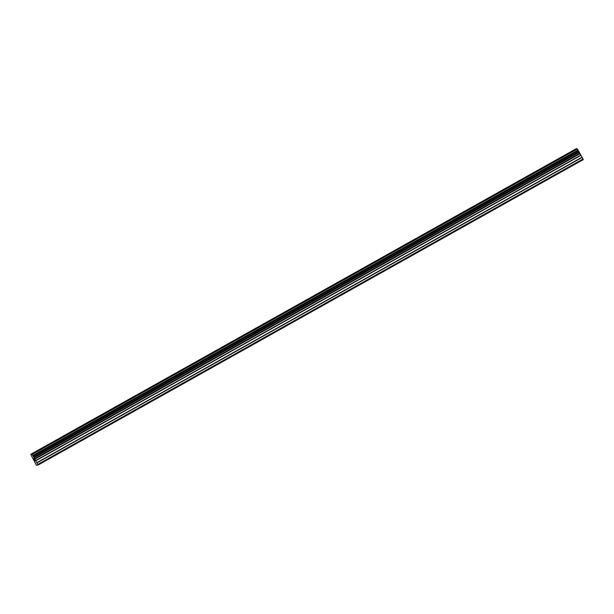 <?xml version="1.0" encoding="UTF-8"?>
<svg xmlns="http://www.w3.org/2000/svg" width="614" height="614" viewBox="0 0 614 614"><rect width="100%" height="100%" fill="white"/><g stroke="black" fill="none" stroke-linecap="round" stroke-linejoin="round"><path stroke-width="0.92" d="M32.473 453.5L38.406 450.216M66.028 434.704L71.953 431.419M99.583 415.908L105.508 412.623M133.131 397.112L139.063 393.827M166.686 378.316L172.611 375.024M200.241 359.52L206.166 356.227M233.788 340.716L239.721 337.431M267.343 321.92L273.268 318.635M300.898 303.124L306.823 299.839M337.009 282.77L340.379 281.043L337.009 282.77M334.446 284.328L340.379 281.043M368.001 265.532L373.926 262.247M401.556 246.736L407.481 243.451M435.103 227.94L441.036 224.655M468.659 209.144L474.584 205.859M502.214 190.348L508.139 187.063M535.761 171.552L541.694 168.259M569.316 152.756L575.241 149.463M38.068 465.067L583.3 159.617L578.373 150.576L577.022 148.657L575.932 148.864L30.7 454.314L31.79 454.099L33.141 456.018L38.068 465.067L36.61 465.343L36.172 464.729L30.7 454.314M33.578 458.811L34.215 459.802M34.131 459.817L33.724 458.788M33.478 458.673L34.676 460.83M34 458.881L35.036 460.761L34.092 459.165M33.854 458.604L35.052 460.761M577.022 148.657L31.79 454.099M577.29 149.064L32.058 454.514M579.677 153.377L34.453 458.827M579.746 153.531L34.514 458.973M583.039 158.965L37.807 464.414M577.16 148.849L31.928 454.299M577.989 150.054L32.765 455.504M578.05 150.123L32.826 455.573M578.373 150.576L33.141 456.018M578.48 150.752L33.256 456.194M578.956 151.604L33.724 457.054M579.048 151.788L33.816 457.23M579.232 152.257L34.008 457.706M579.255 152.333L34.023 457.783M579.777 153.615L34.553 459.057M579.9 153.853L34.668 459.303M580.66 155.227L35.428 460.669M580.806 155.457L35.574 460.907M582.041 157.199L36.817 462.649M582.187 157.437L36.963 462.887"/></g></svg>
